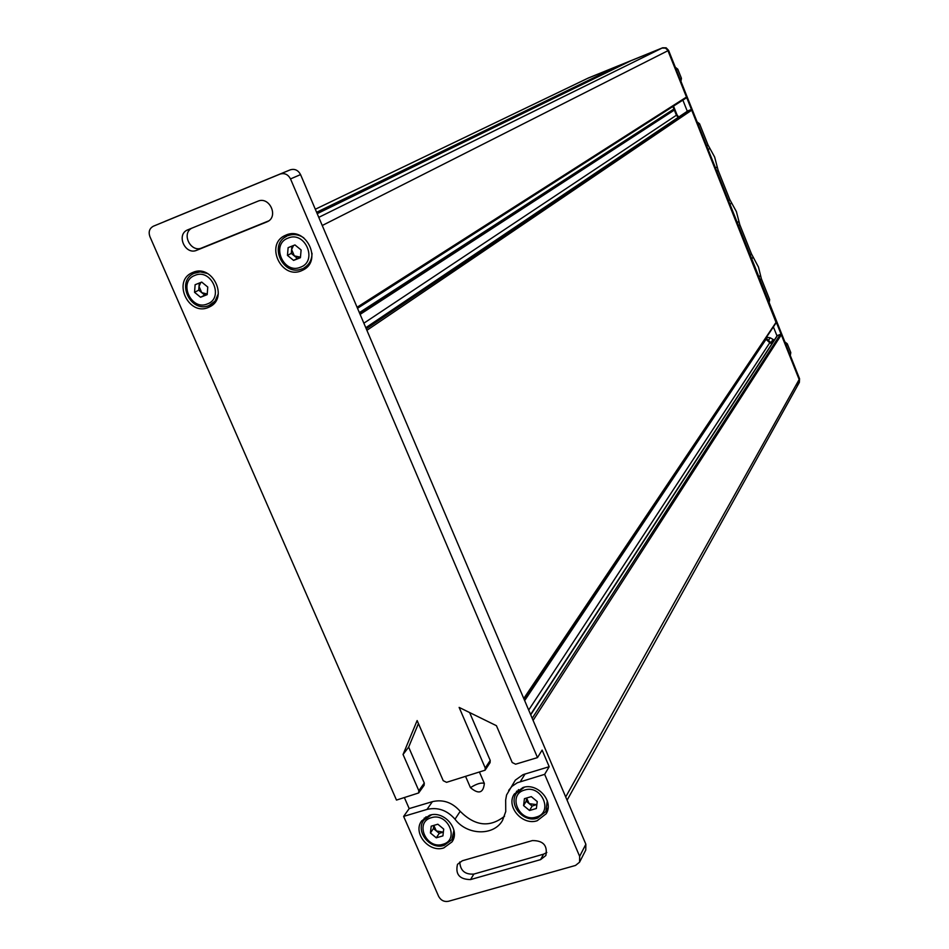 <?xml version="1.0" encoding="UTF-8"?>
<svg xmlns="http://www.w3.org/2000/svg" width="949" height="949" viewBox="0 0 949 949"><rect width="100%" height="100%" fill="white"/><g stroke="black" fill="none" stroke-linecap="round" stroke-linejoin="round"><path stroke-width="1.42" d="M522.935 787.528C537.525 782.391 554.24 801.241 546.185 813.756L537.17 820.743C522.341 825.855 505.687 806.496 514.251 794.076L522.935 787.528M547.609 810.304L545.639 811.988M429.541 815.274C444.144 810.102 460.775 829.853 451.985 841.917L443.776 847.92C428.96 853.056 412.4 832.854 421.653 820.909L429.541 815.274M453.634 838.358L451.866 839.675M301.414 270.785L303.289 269.907C322.719 260.429 305.827 226.052 286.1 235.044L284.937 235.566C264.759 244.498 281.331 279.753 301.414 270.785M208.234 307.488L209.848 306.741C228.911 297.737 212.185 263.62 192.944 272.387L191.935 272.826C172.232 281.367 188.697 316.219 208.234 307.488M479.565 772.367L484.358 783.459C483.29 793.139 478.652 794.538 470.443 787.634L465.651 776.567M418.438 723.577L408.651 747.124L424.286 783.055L424.12 785.298L418.663 792.949L418.829 790.695L424.286 783.055M404.416 797.682L409.185 808.595L432.388 801.656C443.053 799.177 452.329 802.403 460.194 811.336C475.069 826.211 489.862 827.825 504.56 816.199M164.889 221.414L290.228 169.847C294.7 168.542 298.152 170.132 300.56 174.604L585.853 844.242L585.77 850.043L579.566 862.19L575.521 865.441L448.486 901.289C444.144 902.048 440.846 900.387 438.604 896.319L403.633 816.401L427.003 809.426C437.75 806.947 447.086 810.197 455.01 819.201C467.015 835.405 493.705 836.199 502.531 820.422L505.746 811.537L505.663 800.007L506.576 794.954L515.343 780.125L523.053 774.645L549.198 766.709L542.116 750.09L537.502 757.599L515.604 764.194L512.211 762.521L496.434 725.7L459.138 707.408L485.236 767.978L490.218 760.446L490.075 762.64L485.093 770.197L485.236 767.978M469.613 712.545L490.218 760.446M266.657 222.007L196.799 250.251C185.197 255.542 175.767 234.486 187.7 229.86L257.748 201.259C269.504 195.85 279.065 216.858 267.12 221.805L267.571 221.58M300.56 174.604L290.513 178.922L537.502 757.599M290.513 178.922C288.069 174.391 284.581 172.777 280.062 174.094L290.228 169.847M418.663 792.949L396.48 800.078L149.883 236.562C148.293 231.829 149.456 228.377 153.382 226.206L280.062 174.094M485.093 770.197L446.552 782.332L443.207 780.671L417.133 720.564L403.052 754.491L418.829 790.695M532.389 840.577L462.341 860.755L457.501 864.325C455.188 874.314 459.53 879.403 470.526 879.581L540.574 859.64L545.853 855.512C547.739 845.523 543.255 840.553 532.389 840.577M579.566 862.19L579.649 856.342L585.853 844.242M508.688 790.363L512.021 786.318L517.324 782.747L544.655 774.348L579.649 856.342M546.826 852.487L543.575 854.171L473.859 874.076C464.986 874.67 460.277 870.636 459.767 861.977M191.568 228.282C181.188 234.095 190.986 252.932 201.781 247.95L268.65 220.915M409.185 808.595L403.633 816.401M549.198 766.709L544.655 774.348M195.15 271.687L192.801 274M209.373 305.376L212.647 304.831M287.844 234.45L284.973 237.274M301.889 268.911L305.851 268.164M423.74 820.197L424.298 818.038M516.031 793.744L516.576 791.181M408.651 747.124L403.052 754.491M316.622 212.291L618.357 65.849L587.49 78.399L662.082 48.067L631.026 60.689L317.203 213.667L631.026 60.689M618.357 65.849L619.329 66.276L317.132 213.513M588.427 77.96L315.317 209.243L588.427 77.96L662.687 47.77L666.151 47.83L668.582 50.368L665.059 47.948L662.082 48.067L665.546 48.126L667.764 50.202L686.483 97.059L686.198 97.984L357.512 308.271M359.363 312.636L673.932 109.028L672.912 106.478L676.412 115.232L674.348 110.06L360.11 314.392M673.932 109.028L359.434 312.802M359.624 313.229L673.932 109.147M673.754 109.586L359.766 313.573M360.039 314.202L673.837 109.787M678.725 117.024L677.005 114.841L676.412 115.232L678.144 117.415L676.412 115.232L363.87 323.194M687.693 111.009L365.792 327.713L687.811 110.914M366.243 328.793L690.73 109.74L687.942 110.843M690.73 109.74L691.714 110.179L776.175 322.743L524.026 699.116M766.495 338.579L767.338 337.31L766.151 337.737L766.507 338.603L770.208 342.079L769.758 342.767L771.917 343.752L769.758 342.767L765.689 338.39L766.045 339.291L524.655 700.599M530.586 714.526L777.207 335.638L780.351 334.368L781.324 334.807L799.153 379.505L798.939 383.147L799.568 378.77L799.355 382.4L567.087 800.197M697.112 121.899L699.567 123.785L708.025 145.007L714.644 157.06L718.12 170.31L729.805 199.622L736.388 211.603L739.817 224.747L751.43 253.846L758.476 267.072L761.371 278.792L769.663 299.587L769.164 302.553M675.332 67.284L677.788 69.182L681.429 78.304L680.955 81.377M767.338 337.31L770.173 337.785L768.204 340.75M774.301 340.098L770.173 337.785M784.859 341.901L787.29 343.787L790.79 352.577L790.303 355.555M770.208 342.079L772.367 343.063M668.582 50.368L799.568 378.77M677.005 114.841L673.505 106.098M773.388 326.895L777.077 336.112M528.688 710.054L769.758 342.767L766.045 339.291L766.507 338.603M796.614 385.08L798.939 383.147M322.245 225.506L667.989 50.677L799.153 379.505L565.699 796.946M687.313 111.27L682.865 100.12M430.431 832.985L436.279 837.825L442.922 835.879L443.705 829.082L437.845 824.218L431.202 826.176L430.431 832.985L433.432 828.536L439.257 833.352L443.361 832.083M433.432 828.536L433.788 825.416L436.338 830.944L443.349 832.154M439.257 833.352L436.279 837.825M523.575 805.582L529.53 810.505L536.363 808.501L537.253 801.561L531.286 796.638L524.441 798.655L523.575 805.582L526.197 801.193L532.128 806.081L536.873 804.491M526.197 801.193L526.6 798.014L529.162 803.637L536.849 804.693M532.128 806.081L529.53 810.505M194.545 292.304L195.114 284.724L201.722 282.09L207.772 287.049L207.19 294.629L200.571 297.251L194.545 292.304L198.732 290.169L199.266 283.063M198.732 290.169L204.735 295.092L207.226 294.107M204.735 295.092L200.571 297.251M200.832 282.446L199.017 286.408L201.734 292.636L207.238 294.036M291.485 233.869L287.962 235.672C293.36 233.691 298.638 234.415 303.775 237.831M287.452 255.388L288.128 247.653L294.949 244.925L301.106 249.955L300.418 257.701L293.597 260.406L287.452 255.388L291.272 253.395L291.912 246.147M312.019 253.288C311.924 259.919 309.208 264.818 303.87 268.009L308.389 265.53M297.381 258.389L300.465 257.167L294.332 255.886L297.381 258.389L293.597 260.406M291.272 253.395L294.332 255.886L291.616 249.54L293.526 245.494M540.574 859.64L543.575 854.171M470.526 879.581L473.859 874.076M196.799 250.251L201.781 247.95M460.194 811.336L455.01 819.201M432.388 801.656L427.003 809.426M525.105 773.921L520.384 781.585M470.443 787.634C476.706 783.744 481.345 782.356 484.358 783.459M523.765 698.5L776.246 322.067M691.714 110.179L366.895 330.311M781.324 334.807L533.089 720.386M357.073 307.262L686.483 97.059M318.769 217.357L662.687 47.77M777.563 335.353L530.716 714.811M532.199 718.31L780.351 334.368M728.595 200.82L729.805 199.622M718.12 170.31L716.863 171.413M739.817 224.747L738.642 226.016M750.291 255.21L751.43 253.846M706.744 146.027L708.025 145.007M699.567 123.785L698.25 124.746M772.996 339.493L771.051 342.47M787.29 343.787L786.27 345.424M789.782 354.25L790.79 352.577M680.053 79.111L681.429 78.304M677.788 69.182L676.4 69.965M761.371 278.792L760.268 280.24M768.583 301.094L769.663 299.587M715.546 168.115L717.171 166.704M709.84 148.305L708.179 149.634M759.01 277.084L760.446 275.234M753.209 257.096L751.75 258.875M737.349 222.79L738.88 221.164M731.596 202.896L730.042 204.45M426.101 816.769L423.764 820.173L431.475 814.823M431.261 817.73C414.191 822.095 426.326 849.853 442.851 844.302C459.992 840.055 447.857 812.095 431.261 817.73M453.93 830.363L451.878 839.651L444.274 845.215M518.581 789.58L516.28 793.317L524.346 787.231M524.607 790.043C507.015 794.55 519.162 822.783 536.185 817.077C553.848 812.688 541.713 784.242 524.607 790.043M547.265 800.754L545.889 811.561L537.537 818.026M198.294 271.26L193.976 273.359L200.275 271.888L207.617 273.526M194.913 275.376C177.878 281.414 190.927 311.248 207.368 303.941C224.486 298.033 211.437 267.962 194.913 275.376M218.306 293.787L215.067 301.082L209.112 305.483M302.079 268.84C283.454 277.025 268.223 244.439 286.859 236.159C268.009 244.593 283.276 277.167 302.114 268.828L302.162 268.804M288.033 238.116C270.453 244.356 283.526 274.724 300.501 267.203C318.152 261.094 305.08 230.477 288.033 238.116M357.512 308.295L686.198 97.984M423.764 820.173C415.116 831.49 430.099 850.079 443.918 845.44M454.132 836.176L451.878 839.651L444.108 845.393M516.28 793.317C508.308 805.037 523.409 822.878 537.217 818.252M548.071 807.741L545.889 811.561L537.383 818.192M193.976 273.359C175.518 281.45 190.678 313.633 209.053 305.507L214.818 302.553"/></g></svg>
